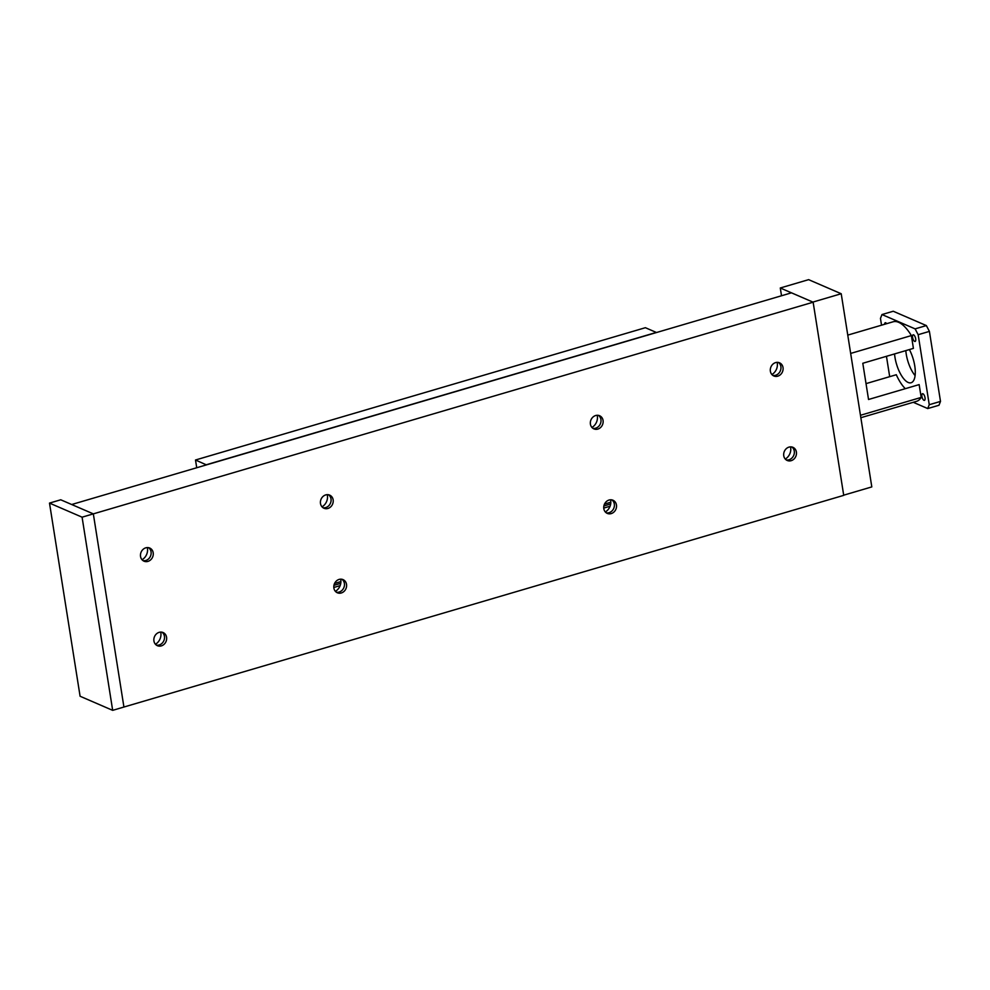<?xml version="1.0" encoding="UTF-8"?>
<svg xmlns="http://www.w3.org/2000/svg" width="990" height="990" viewBox="0 0 990 990"><rect width="100%" height="100%" fill="white"/><g stroke="black" fill="none" stroke-linecap="round" stroke-linejoin="round"><path stroke-width="1.49" d="M778.425 362.464A7.165 6.262 -66.6 0 1 780.788 369.456A7.165 6.262 -66.6 0 1 775.64 375.26A7.165 6.262 -66.6 0 1 772.831 375.396M775.615 362.6A7.165 6.262 -66.6 0 1 779.538 362.81A7.165 6.262 -66.6 0 1 783.041 369.716A7.165 6.262 -66.6 0 1 777.769 376.175A7.165 6.262 -66.6 0 1 773.846 375.977A7.165 6.262 -66.6 0 1 770.356 369.06A7.165 6.262 -66.6 0 1 775.615 362.6M771.878 374.542A10.358 9.046 113.4 0 0 777.15 362.352M161.989 632.189A7.165 6.262 -66.6 0 1 164.352 639.181A7.165 6.262 -66.6 0 1 159.192 644.985A7.165 6.262 -66.6 0 1 156.395 645.121M159.18 632.338A7.165 6.262 -66.6 0 1 163.103 632.536A7.165 6.262 -66.6 0 1 166.592 639.441A7.165 6.262 -66.6 0 1 161.321 645.901A7.165 6.262 -66.6 0 1 157.41 645.703A7.165 6.262 -66.6 0 1 153.908 638.785A7.165 6.262 -66.6 0 1 159.18 632.338M155.442 644.267A10.358 9.046 113.4 0 0 160.714 632.09M791.814 446.973A7.165 6.262 -66.6 0 1 794.178 453.964A7.165 6.262 -66.6 0 1 789.018 459.768A7.165 6.262 -66.6 0 1 786.221 459.904M789.005 447.109A7.165 6.262 -66.6 0 1 792.928 447.319A7.165 6.262 -66.6 0 1 796.418 454.224A7.165 6.262 -66.6 0 1 791.159 460.684A7.165 6.262 -66.6 0 1 787.236 460.486A7.165 6.262 -66.6 0 1 783.734 453.568A7.165 6.262 -66.6 0 1 789.005 447.109M785.268 459.051A10.358 9.046 113.4 0 0 790.54 446.861M148.599 547.68A7.165 6.262 -66.6 0 1 150.963 554.672A7.165 6.262 -66.6 0 1 145.815 560.476A7.165 6.262 -66.6 0 1 143.006 560.612M145.79 547.829A7.165 6.262 -66.6 0 1 149.713 548.027A7.165 6.262 -66.6 0 1 153.215 554.932A7.165 6.262 -66.6 0 1 147.943 561.392A7.165 6.262 -66.6 0 1 144.02 561.194A7.165 6.262 -66.6 0 1 140.518 554.276A7.165 6.262 -66.6 0 1 145.79 547.829M142.053 559.758A10.358 9.046 113.4 0 0 147.324 547.581M598.48 415.379A7.165 6.262 -66.6 0 1 600.843 422.371A7.165 6.262 -66.6 0 1 595.683 428.175A7.165 6.262 -66.6 0 1 592.886 428.311M595.671 415.528A7.165 6.262 -66.6 0 1 599.593 415.726A7.165 6.262 -66.6 0 1 603.083 422.643A7.165 6.262 -66.6 0 1 597.824 429.091A7.165 6.262 -66.6 0 1 593.901 428.893A7.165 6.262 -66.6 0 1 590.399 421.975A7.165 6.262 -66.6 0 1 595.671 415.528M591.933 427.457A10.358 9.046 113.4 0 0 597.205 415.28M341.934 579.274A7.165 6.262 -66.6 0 1 344.297 586.253A7.165 6.262 -66.6 0 1 339.149 592.057A7.165 6.262 -66.6 0 1 336.34 592.206M339.125 579.41A7.165 6.262 -66.6 0 1 343.047 579.62A7.165 6.262 -66.6 0 1 346.55 586.525A7.165 6.262 -66.6 0 1 341.278 592.985A7.165 6.262 -66.6 0 1 337.355 592.775A7.165 6.262 -66.6 0 1 333.853 585.87A7.165 6.262 -66.6 0 1 339.125 579.41M335.387 591.352A10.358 9.046 113.4 0 0 340.659 579.162M611.857 499.888A7.165 6.262 -66.6 0 1 614.233 506.88A7.165 6.262 -66.6 0 1 609.073 512.684A7.165 6.262 -66.6 0 1 606.264 512.82M609.048 500.037A7.165 6.262 -66.6 0 1 612.971 500.235A7.165 6.262 -66.6 0 1 616.473 507.152A7.165 6.262 -66.6 0 1 611.201 513.6A7.165 6.262 -66.6 0 1 607.278 513.402A7.165 6.262 -66.6 0 1 603.789 506.484A7.165 6.262 -66.6 0 1 609.048 500.037M605.323 511.966A10.358 9.046 113.4 0 0 610.582 499.789M328.544 494.765A7.165 6.262 -66.6 0 1 330.92 501.744A7.165 6.262 -66.6 0 1 325.76 507.548A7.165 6.262 -66.6 0 1 322.95 507.697M325.747 494.901A7.165 6.262 -66.6 0 1 329.658 495.111A7.165 6.262 -66.6 0 1 333.16 502.017A7.165 6.262 -66.6 0 1 327.888 508.476A7.165 6.262 -66.6 0 1 323.978 508.266A7.165 6.262 -66.6 0 1 320.475 501.361A7.165 6.262 -66.6 0 1 325.747 494.901M322.01 506.843A10.358 9.046 113.4 0 0 327.269 494.654M813.137 302.197L843.727 495.359L123.923 707.033L93.332 513.872L813.137 302.197L791.493 292.83L71.688 504.516L93.332 513.872L123.923 707.033L112.674 710.35L80.091 696.255L49.5 503.093L82.083 517.176L112.674 710.35M196.725 467.738L195.5 460.004L206.44 464.892M206.415 464.718L656.296 332.43L645.381 327.702L195.5 460.004M610.842 502.202L604.506 504.071M340.919 581.576L334.583 583.444M780.281 287.991L812.864 302.086L841.215 293.745L808.62 279.65L780.281 287.991L781.518 295.762M843.703 495.173L871.806 486.907L841.215 293.745M82.083 517.176L93.332 513.872L60.749 499.789L49.5 503.093M913.609 334.843A3.465 1.374 73.6 0 1 915.577 338.271A3.465 1.374 73.6 0 1 915.107 341.451A3.465 1.374 73.6 0 1 914.649 341.414A3.465 1.374 73.6 0 1 912.681 337.986A3.465 1.374 73.6 0 1 913.151 334.793A3.465 1.374 73.6 0 1 913.609 334.843M922.94 393.76A3.465 1.374 73.6 0 1 924.908 397.188A3.465 1.374 73.6 0 1 924.437 400.368A3.465 1.374 73.6 0 1 923.979 400.319A3.465 1.374 73.6 0 1 922.012 396.891A3.465 1.374 73.6 0 1 922.482 393.711A3.465 1.374 73.6 0 1 922.94 393.76M884.615 324.287A3.465 1.374 73.6 0 1 885.27 322.74A3.465 1.374 73.6 0 1 885.728 322.789A3.465 1.374 73.6 0 1 886.656 323.68M909.389 349.569A22.102 8.724 73.6 0 1 911.085 382.759A22.102 8.724 73.6 0 1 908.164 382.462A22.102 8.724 73.6 0 1 894.552 353.937M860.842 417.718L916.554 401.334A41.469 16.372 73.6 0 0 921.183 397.423L919.153 384.603L868.539 399.49L862.797 363.268L913.411 348.381L911.382 335.573L850.658 353.43M866.027 383.625L896.297 374.727A31.903 12.585 73.6 0 0 905.318 388.674M881.533 325.19L880.457 318.396L881.979 314.548L915.107 328.878L918.163 334.694L929.251 404.712L927.729 408.561L913.263 402.299M889.688 376.67L886.458 356.313M847.762 335.115L893.153 321.775A41.469 16.372 73.6 0 1 911.382 335.573M905.801 350.621A22.102 8.724 -106.4 0 0 915.094 375.606M921.183 397.423L860.459 415.28M881.979 314.548L893.227 311.244L926.355 325.574L915.107 328.878M926.355 325.574L929.412 331.39L918.163 334.694M929.412 331.39L940.5 401.408L929.251 404.712M940.5 401.408L938.978 405.257L927.729 408.561M610.075 506.236L603.739 508.093M340.139 585.622L333.816 587.478M610.694 503.96L603.875 505.964M340.758 583.333L333.952 585.337"/></g></svg>
